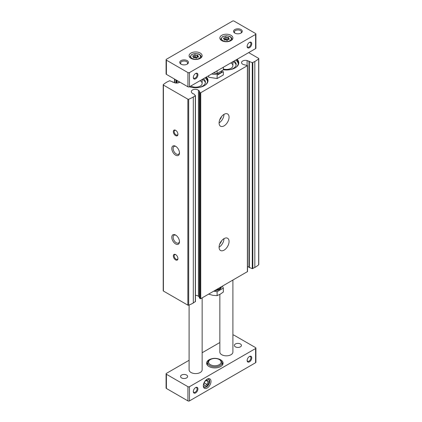 <?xml version="1.0" encoding="UTF-8"?>
<svg xmlns="http://www.w3.org/2000/svg" width="422" height="422" viewBox="0 0 422 422"><rect width="100%" height="100%" fill="white"/><g stroke="black" fill="none" stroke-linecap="round" stroke-linejoin="round"><path stroke-width="0.63" d="M249.18 267.363L252.277 268.672L254.825 267.464A32.948 19.022 0 0 0 258.67 264.794A0.654 0.375 0 0 0 258.786 264.583L258.786 58.611A0.654 0.375 0 0 0 258.596 58.347L248.674 52.618M249.133 267.089L247.519 266.63M199.369 297.679L200.065 298.634L200.751 298.681L247.519 271.578L247.519 65.61L243.199 64.45A3.914 2.258 0 0 1 241.548 62.604A3.914 2.258 0 0 1 247.097 60.552L252.277 62.704L254.825 61.496A32.948 19.022 0 0 0 258.67 58.827A0.654 0.375 0 0 0 258.786 58.611M199.311 296.977L198.435 296.265A3.914 2.258 0 0 0 195.465 295.31M163.33 290.552A0.654 0.375 0 0 0 163.214 290.769A0.654 0.375 0 0 0 163.404 291.032L187.864 305.153A0.654 0.375 0 0 0 188.692 305.196A32.948 19.022 0 0 0 193.318 302.975L195.407 301.503M206.384 77.031A12.396 7.158 180 0 1 204.39 85.645A12.396 7.158 180 0 1 189.473 86.795L255.595 48.62A1.087 0.628 0 0 0 255.911 48.177L255.911 33.971A1.087 0.628 0 0 0 255.595 33.528L234.068 21.1A1.087 0.628 0 0 0 232.527 21.1L166.405 59.275A1.087 0.628 0 0 0 166.089 59.718A1.087 0.628 0 0 0 166.405 60.161L187.932 72.589A1.087 0.628 0 0 0 189.473 72.589L255.595 34.419A1.087 0.628 0 0 0 255.911 33.971M237.138 59.275A12.396 7.158 180 0 1 235.144 67.889A12.396 7.158 180 0 1 223.333 69.762M163.214 290.769L163.214 84.796A0.654 0.375 0 0 1 163.33 84.585A32.948 19.022 0 0 1 167.175 81.915L169.723 80.707L174.903 82.854A3.914 2.258 0 0 0 179.767 82.084M163.214 84.796A0.654 0.375 0 0 0 163.404 85.065L187.864 99.186A0.654 0.375 0 0 0 188.692 99.228A32.948 19.022 0 0 0 193.318 97.007L195.465 95.662L193.719 93.848L192.548 93.631L191.683 92.545A3.914 2.258 0 0 1 191.324 91.6A3.914 2.258 0 0 1 194.051 89.448A3.914 2.258 0 0 1 198.435 90.292L199.627 91.268L199.369 91.964L200.065 92.661L200.751 92.713L247.519 65.61M224.071 250.151A7.068 4.083 120 0 0 228.687 243.921A7.068 4.083 120 0 0 227.606 238.261A7.068 4.083 120 0 0 220.537 242.339A7.068 4.083 120 0 0 220.537 250.504A7.068 4.083 120 0 0 224.071 250.151M224.071 125.861A7.068 4.083 120 0 0 228.687 119.632A7.068 4.083 120 0 0 227.606 113.966A7.068 4.083 120 0 0 220.537 118.049A7.068 4.083 120 0 0 220.537 126.21A7.068 4.083 120 0 0 224.071 125.861M175.631 243.937A5.439 3.139 -120 0 0 179.477 241.716A5.439 3.139 -120 0 0 175.631 235.059A5.439 3.139 -120 0 0 171.791 237.28A5.439 3.139 -120 0 0 175.631 243.937M175.631 155.159A5.439 3.139 -120 0 0 179.477 152.938A5.439 3.139 -120 0 0 175.631 146.281A5.439 3.139 -120 0 0 171.791 148.497A5.439 3.139 -120 0 0 175.631 155.159M175.631 259.915A3.26 1.883 -120 0 0 177.942 258.586A3.26 1.883 -120 0 0 175.631 254.593A3.26 1.883 -120 0 0 173.326 255.922A3.26 1.883 -120 0 0 175.631 259.915M175.631 135.626A3.26 1.883 -120 0 0 177.942 134.296A3.26 1.883 -120 0 0 175.631 130.298A3.26 1.883 -120 0 0 173.326 131.632A3.26 1.883 -120 0 0 175.631 135.626M219.793 119.574A3.698 2.136 120 0 0 221.487 116.641M219.076 122.886A7.068 4.083 120 0 0 223.992 114.362M219.793 243.869A3.698 2.136 120 0 0 221.487 240.936M219.076 247.176A7.068 4.083 120 0 0 223.992 238.657M175.853 130.435A2.674 1.546 -120 0 0 174.713 130.409A2.674 1.546 -120 0 0 174.302 132.55A2.674 1.546 -120 0 0 176.048 134.903A2.674 1.546 -120 0 0 177.388 135.04A2.674 1.546 -120 0 0 177.931 134.038M175.853 254.73A2.674 1.546 -120 0 0 174.713 254.698A2.674 1.546 -120 0 0 174.302 256.84A2.674 1.546 -120 0 0 176.048 259.198A2.674 1.546 -120 0 0 177.388 259.33A2.674 1.546 -120 0 0 177.931 258.327M175.979 146.497A4.494 2.595 -120 0 0 174.049 146.439A4.494 2.595 -120 0 0 173.363 150.042A4.494 2.595 -120 0 0 176.301 154.004A4.494 2.595 -120 0 0 178.548 154.225A4.494 2.595 -120 0 0 179.461 152.527M175.979 235.281A4.494 2.595 -120 0 0 174.049 235.223A4.494 2.595 -120 0 0 173.363 238.82A4.494 2.595 -120 0 0 176.301 242.782A4.494 2.595 -120 0 0 178.548 243.009A4.494 2.595 -120 0 0 179.461 241.305M236.594 59.592A11.958 6.905 180 0 1 238.335 63.184A11.958 6.905 180 0 1 234.985 67.974M235.708 60.103A11.958 6.905 180 0 1 238.288 63.801M234.157 61A9.785 5.65 180 0 1 236.162 64.424A9.785 5.65 180 0 1 230.048 69.662M233.139 61.586A9.785 5.65 180 0 1 236.104 65.046M230.834 62.915A6.525 3.766 180 0 1 232.902 65.668A6.525 3.766 180 0 1 223.333 68.997M205.841 77.347A11.958 6.905 180 0 1 207.582 80.94A11.958 6.905 180 0 1 204.232 85.729M204.955 77.859A11.958 6.905 180 0 1 207.534 81.557M203.404 78.756A9.785 5.65 180 0 1 205.408 82.179A9.785 5.65 180 0 1 199.29 87.417M191.952 87.417A9.785 5.65 180 0 1 189.689 86.674M202.386 79.341A9.785 5.65 180 0 1 205.35 82.802M200.081 80.671A6.525 3.766 180 0 1 202.149 83.424A6.525 3.766 180 0 1 198.018 86.927A6.525 3.766 180 0 1 190.86 85.998M181.597 375.047A3.524 2.036 180 0 1 185.437 374.604A3.524 2.036 180 0 1 187.616 376.487A3.524 2.036 180 0 1 184.092 378.523A3.524 2.036 180 0 1 180.563 376.487A3.524 2.036 180 0 1 181.597 375.047M235.418 343.972A3.524 2.036 180 0 1 239.258 343.534A3.524 2.036 180 0 1 241.437 345.412A3.524 2.036 180 0 1 237.908 347.448A3.524 2.036 180 0 1 234.384 345.412A3.524 2.036 180 0 1 235.418 343.972M195.528 54.907A1.066 0.617 0 0 0 197.027 55.14A0.607 0.353 0 0 1 197.865 55.625A1.066 0.617 0 0 0 197.707 55.947A1.066 0.617 0 0 0 198.266 56.49A0.607 0.353 0 0 1 197.96 57.149A1.066 0.617 0 0 0 196.863 57.767A1.066 0.617 0 0 0 196.863 57.782A0.607 0.353 0 0 0 196.863 57.782A0.607 0.353 0 0 1 195.718 57.962A1.066 0.617 0 0 0 194.22 57.73A0.607 0.353 0 0 1 193.381 57.244A1.066 0.617 0 0 0 193.54 56.923A1.066 0.617 0 0 0 192.981 56.379A0.607 0.353 0 0 1 193.287 55.72A1.066 0.617 0 0 0 194.384 55.103A1.066 0.617 0 0 0 194.384 55.087A0.607 0.353 0 0 1 195.528 54.907L195.528 57.165A0.607 0.353 0 0 0 194.384 57.313M226.282 37.152A1.066 0.617 0 0 0 227.78 37.384A0.607 0.353 0 0 1 228.618 37.869A1.066 0.617 0 0 0 228.46 38.191A1.066 0.617 0 0 0 229.019 38.734A0.607 0.353 0 0 1 228.713 39.394A1.066 0.617 0 0 0 227.616 40.011A1.066 0.617 0 0 0 227.616 40.027A0.607 0.353 0 0 0 227.616 40.027L227.616 40.027A0.607 0.353 0 0 1 226.472 40.201A1.066 0.617 0 0 0 224.973 39.974A0.607 0.353 0 0 1 224.135 39.489A1.066 0.617 0 0 0 224.293 39.167A1.066 0.617 0 0 0 223.734 38.624A0.607 0.353 0 0 1 224.04 37.964A1.066 0.617 0 0 0 225.137 37.347A1.066 0.617 0 0 0 225.137 37.331A0.607 0.353 0 0 0 225.137 37.331A0.607 0.353 0 0 1 226.282 37.152L226.282 39.41A0.607 0.353 0 0 0 225.137 39.557M193.329 77.215A2.674 1.546 120 0 0 193.872 78.218A2.674 1.546 120 0 0 195.207 78.086A2.674 1.546 120 0 0 196.953 75.728A2.674 1.546 120 0 0 196.541 73.586A2.674 1.546 120 0 0 195.407 73.618M247.144 46.146A2.674 1.546 120 0 0 247.688 47.148A2.674 1.546 120 0 0 249.027 47.011A2.674 1.546 120 0 0 250.773 44.658A2.674 1.546 120 0 0 250.362 42.516A2.674 1.546 120 0 0 249.223 42.543M166.089 59.718L166.089 73.924A1.087 0.628 0 0 0 166.405 74.367L187.932 86.795A1.087 0.628 0 0 0 189.473 86.795L189.473 72.589M195.623 78.808A3.26 1.883 120 0 0 197.929 74.81A3.26 1.883 120 0 0 195.623 73.481A3.26 1.883 120 0 0 193.318 77.474A3.26 1.883 120 0 0 195.623 78.808M249.444 47.733A3.26 1.883 120 0 0 251.749 43.74A3.26 1.883 120 0 0 249.444 42.406A3.26 1.883 120 0 0 247.134 46.404A3.26 1.883 120 0 0 249.444 47.733M191.008 53.061A6.525 3.766 180 0 1 198.118 52.244A6.525 3.766 180 0 1 202.149 55.725A6.525 3.766 180 0 1 195.623 59.491A6.525 3.766 180 0 1 189.098 55.725A6.525 3.766 180 0 1 191.008 53.061M221.766 35.306A6.525 3.766 180 0 1 228.872 34.488A6.525 3.766 180 0 1 232.902 37.969A6.525 3.766 180 0 1 226.377 41.736A6.525 3.766 180 0 1 219.851 37.969A6.525 3.766 180 0 1 221.766 35.306M181.017 60.604A4.352 2.511 180 0 1 187.168 60.604A4.352 2.511 180 0 1 187.168 64.16A4.352 2.511 180 0 1 181.017 64.16A4.352 2.511 180 0 1 181.017 60.604M234.832 29.535A4.352 2.511 180 0 1 240.983 29.535A4.352 2.511 180 0 1 240.983 33.085A4.352 2.511 180 0 1 234.832 33.085A4.352 2.511 180 0 1 234.832 29.535M232.902 280.124L232.902 352.069A6.525 3.766 180 0 1 226.377 355.836A6.525 3.766 180 0 1 219.851 352.069L219.851 294.398M202.149 297.879L202.149 369.825A6.525 3.766 180 0 1 195.623 373.591A6.525 3.766 180 0 1 189.098 369.825L189.098 305.032M235.154 33.254A3.524 2.036 180 0 1 234.384 31.982A3.524 2.036 180 0 1 235.418 30.542A3.524 2.036 180 0 1 239.258 30.104A3.524 2.036 180 0 1 241.437 31.982A3.524 2.036 180 0 1 240.661 33.254M181.339 64.323A3.524 2.036 180 0 1 180.563 63.057A3.524 2.036 180 0 1 181.597 61.617A3.524 2.036 180 0 1 185.437 61.174A3.524 2.036 180 0 1 187.616 63.057A3.524 2.036 180 0 1 186.846 64.323M224.894 39.995A1.066 0.617 0 0 0 225.137 39.605A1.066 0.617 0 0 0 225.137 39.584L225.137 37.368M226.282 39.41A1.066 0.617 0 0 0 227.78 39.642L227.78 37.384M194.136 57.751A1.066 0.617 0 0 0 194.384 57.36A1.066 0.617 0 0 0 194.384 57.339L194.384 55.124M195.528 57.165A1.066 0.617 0 0 0 197.027 57.397L197.027 55.14M219.851 342.522L202.149 352.745M189.098 360.277L166.405 373.38A1.087 0.628 0 0 0 166.089 373.823A1.087 0.628 0 0 0 166.405 374.267L187.932 386.694A1.087 0.628 0 0 0 189.473 386.694L255.595 348.519A1.087 0.628 0 0 0 255.911 348.076A1.087 0.628 0 0 0 255.595 347.633L234.068 335.205A1.087 0.628 0 0 0 232.902 335.063M166.089 373.823L166.089 388.029A1.087 0.628 0 0 0 166.405 388.472L187.932 400.9A1.087 0.628 0 0 0 189.473 400.9L255.595 362.725A1.087 0.628 0 0 0 255.911 362.282L255.911 348.076M207.155 388.029A5.439 3.139 120 0 0 211 381.367A5.439 3.139 120 0 0 207.155 379.151A5.439 3.139 120 0 0 203.309 385.808A5.439 3.139 120 0 0 207.155 388.029M195.623 392.908A3.26 1.883 120 0 0 197.929 388.915A3.26 1.883 120 0 0 195.623 387.581A3.26 1.883 120 0 0 193.318 391.579A3.26 1.883 120 0 0 195.623 392.908M249.444 361.839A3.26 1.883 120 0 0 251.749 357.84A3.26 1.883 120 0 0 249.444 356.511A3.26 1.883 120 0 0 247.134 360.504A3.26 1.883 120 0 0 249.444 361.839M218.01 358.779A8.24 4.758 180 0 1 222.368 365.109A8.24 4.758 180 0 1 214.845 367.926A8.24 4.758 180 0 1 207.323 365.109A8.24 4.758 180 0 1 209.017 359.808A8.24 4.758 180 0 1 211.68 358.779M247.144 360.246A2.674 1.546 120 0 0 247.688 361.248A2.674 1.546 120 0 0 249.027 361.116A2.674 1.546 120 0 0 250.773 358.763A2.674 1.546 120 0 0 250.362 356.616A2.674 1.546 120 0 0 249.223 356.648M193.329 391.321A2.674 1.546 120 0 0 193.872 392.323A2.674 1.546 120 0 0 195.207 392.191A2.674 1.546 120 0 0 196.953 389.833A2.674 1.546 120 0 0 196.541 387.691A2.674 1.546 120 0 0 195.407 387.723M204.011 386.932A4.494 2.595 120 0 0 206.005 386.594A4.494 2.595 120 0 0 208.869 382.854A4.494 2.595 120 0 0 208.479 379.193M207.112 380.064L204.892 381.346L203.784 384.205L204.892 385.782L207.112 384.5L208.22 381.641L207.112 380.064M203.325 385.397A4.494 2.595 120 0 0 204.243 387.095A4.494 2.595 120 0 0 206.49 386.874A4.494 2.595 120 0 0 209.428 382.912A4.494 2.595 120 0 0 208.737 379.309A4.494 2.595 120 0 0 206.806 379.367M221.993 362.551A7.612 4.394 180 0 1 222.457 364.054A7.612 4.394 180 0 1 222.046 365.478M207.645 365.478A7.612 4.394 180 0 1 207.234 364.054A7.612 4.394 180 0 1 207.693 362.551M221.914 362.176L220.136 359.766L217.472 358.631C214.698 358.035 212.203 358.325 209.977 359.502C209.027 359.913 208.294 360.805 207.777 362.176A7.127 4.114 180 0 0 214.845 366.802A7.127 4.114 180 0 0 221.914 362.176L222.394 364.397A7.612 4.394 180 0 1 222.415 364.502M207.271 364.502A7.612 4.394 180 0 1 207.292 364.397L207.777 362.176M204.295 382.875L207.112 384.5M206.3 380.533L208.22 381.641M217.119 78.545L217.119 75.2L223.333 71.613L223.333 74.958L217.119 78.545L208.632 77.231L208.632 75.738M211.717 73.955A7.501 4.331 0 0 0 222.299 70.506M213.479 72.937L217.119 73.497L223.333 69.91L223.333 67.246M214.455 73.085A6.557 3.787 180 0 1 213.374 72.995M217.119 70.833L217.119 73.497M214.745 290.605A6.557 3.787 0 0 0 219.482 289.497A6.557 3.787 0 0 0 221.402 286.818L221.402 286.76M222.426 286.169L223.333 288.131L217.119 291.718L213.722 291.196M216.096 289.824A6.557 3.787 0 0 0 219.482 288.785A6.557 3.787 0 0 0 221.281 286.833M208.632 294.134L212.873 295.326L217.119 295.632L220.226 294.187L223.333 292.045L223.333 288.131M217.119 295.632L217.119 291.718M195.339 301.809L195.339 95.836M193.318 302.975L193.318 97.007M200.751 298.681L200.751 92.713M247.392 271.757L247.392 65.79M163.404 291.032L163.404 85.065M187.864 305.153L187.864 99.186M188.692 305.196L188.692 99.228M252.804 268.629L252.804 62.662M254.825 267.464L254.825 61.496M258.67 264.794L258.67 58.827M247.097 65.326L247.097 60.552M248.975 267.02L248.975 61.053M252.277 268.672L252.277 62.704M249.349 267.696L249.349 61.728M198.435 296.265L198.435 90.292M199.627 91.558L199.627 91.268M200.065 298.634L200.065 92.661M199.369 297.932L199.369 91.964M178.801 82.649L178.801 81.525M177.113 83.039L177.113 80.549M176.496 83.065L176.496 80.191M175.911 83.034L175.911 79.853M174.703 82.802L174.703 79.157M192.142 54.422A4.927 2.843 180 0 1 200.381 55.699A4.927 2.843 180 0 1 194.347 59.18A4.927 2.843 180 0 1 192.142 54.422M222.895 36.667A4.927 2.843 180 0 1 231.135 37.943A4.927 2.843 180 0 1 225.1 41.425A4.927 2.843 180 0 1 222.895 36.667M166.405 60.161L166.405 74.367M187.932 72.589L187.932 86.795M255.595 34.419L255.595 48.62M232.037 39.842L231.942 38.966A5.576 3.218 180 0 1 231.678 40.164M221.075 40.164A5.576 3.218 180 0 1 220.811 38.966L220.717 39.842M201.283 57.598L201.188 56.722A5.576 3.218 180 0 1 200.925 57.919M190.322 57.919A5.576 3.218 180 0 1 190.058 56.722L189.963 57.598M224.04 38.766L224.04 37.964M229.019 39.351L229.019 38.734M224.135 39.858L224.135 39.489M193.287 56.522L193.287 55.72M198.266 57.107L198.266 56.49M193.381 57.614L193.381 57.244M166.405 374.267L166.405 388.472M187.932 386.694L187.932 400.9M189.473 386.694L189.473 400.9M255.595 348.519L255.595 362.725M210.414 359.544A6.267 3.619 180 0 1 220.901 361.169A6.267 3.619 180 0 1 213.221 365.6A6.267 3.619 180 0 1 210.414 359.544M249.133 267.479L249.133 61.506M195.465 301.63L195.465 95.662M199.311 297.805L199.311 91.838M172.867 82.285L172.867 81.9M174.481 82.744L174.481 79.03M232.902 61.723L232.902 65.668M202.149 79.478L202.149 83.424M231.942 38.966C231.768 37.764 230.887 36.846 229.294 36.218L226.408 35.717L222.568 36.635L220.811 38.966M201.188 56.722C201.014 55.519 200.133 54.602 198.54 53.974L195.655 53.473L191.815 54.391L190.058 56.722M225.137 39.605L225.137 37.347M228.46 39.404L228.46 38.191M224.293 39.958L224.293 39.167M194.384 57.36L194.384 55.103M197.707 57.165L197.707 55.947M193.54 57.714L193.54 56.923"/></g></svg>
